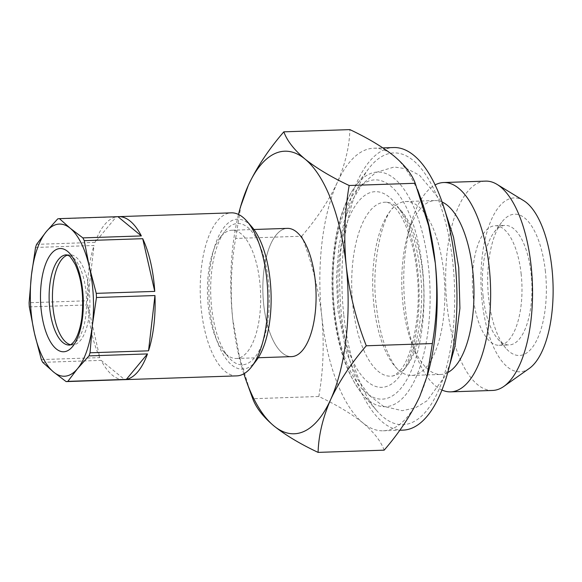 <?xml version="1.0" encoding="UTF-8"?>
<svg xmlns="http://www.w3.org/2000/svg" width="582" height="582" viewBox="0 0 582 582"><rect width="100%" height="100%" fill="white"/><g stroke="black" fill="none" stroke-linecap="round" stroke-linejoin="round"><path stroke-width="0.44" stroke-dasharray="2.91 2.18" d="M373.855 304.772A86.994 36.011 -91.9 0 0 399.412 370.756A86.994 36.011 -91.9 0 0 411.714 375.434A86.994 36.011 -91.9 0 0 443.724 272.194A86.994 36.011 -91.9 0 0 405.865 201.539A86.994 36.011 -91.9 0 0 393.905 207.032A86.994 36.011 -91.9 0 0 373.855 304.772M447.805 372.531A86.994 36.011 88.1 0 1 440.8 374.452A86.994 36.011 88.1 0 1 411.336 342.041A86.994 36.011 88.1 0 1 402.94 303.797A86.994 36.011 88.1 0 1 407.735 234.881A86.994 36.011 88.1 0 1 434.95 200.557A86.994 36.011 88.1 0 1 442.073 202.012M441.978 390.035A104.724 43.344 88.1 0 1 415.235 352.838A104.724 43.344 88.1 0 1 405.137 306.801A104.724 43.344 88.1 0 1 410.899 223.844A104.724 43.344 88.1 0 1 435.081 184.93M492.612 390.449A104.724 43.344 88.1 0 1 447.041 305.39A104.724 43.344 88.1 0 1 485.577 181.118M529.3 368.428A86.994 36.011 88.1 0 1 482.092 301.134A86.994 36.011 88.1 0 1 523.654 200.63M545.414 271.612A70.684 29.26 -91.9 0 0 501.619 222.375A70.684 29.26 -91.9 0 0 488.64 298.079A70.684 29.26 -91.9 0 0 505.845 348.211A70.684 29.26 -91.9 0 0 536.32 341.067A70.684 29.26 -91.9 0 0 545.414 271.612M483.118 296.376A59.808 24.757 88.1 0 1 494.096 232.313A59.808 24.757 88.1 0 1 505.125 225.401A59.808 24.757 88.1 0 1 531.155 273.977A59.808 24.757 88.1 0 1 509.141 344.951A59.808 24.757 88.1 0 1 497.675 338.797A59.808 24.757 88.1 0 1 483.118 296.376M521.196 274.311A59.808 24.757 -91.9 0 0 495.166 225.736A59.808 24.757 -91.9 0 0 473.159 296.711A59.808 24.757 -91.9 0 0 499.189 345.286A59.808 24.757 -91.9 0 0 521.196 274.311M422.736 272.9A87.016 36.019 88.1 0 1 402.722 370.625A87.016 36.019 88.1 0 1 391.737 376.088A87.016 36.019 88.1 0 1 352.845 305.485A87.016 36.019 88.1 0 1 385.895 202.223A87.016 36.019 88.1 0 1 397.215 206.937A87.016 36.019 88.1 0 1 422.736 272.9M250.406 246.477A64.158 26.554 -91.9 0 0 231.905 230.239A64.158 26.554 -91.9 0 0 220.076 237.652A64.158 26.554 -91.9 0 0 208.298 306.372A64.158 26.554 -91.9 0 0 217.726 342.238A64.158 26.554 -91.9 0 0 223.917 351.877A64.158 26.554 -91.9 0 0 236.219 358.483A64.158 26.554 -91.9 0 0 259.827 282.35A64.158 26.554 -91.9 0 0 250.406 246.477M258.008 241.414A70.684 29.26 -91.9 0 0 224.587 231.687A70.684 29.26 -91.9 0 0 221.997 346.908A70.684 29.26 -91.9 0 0 228.821 357.53A70.684 29.26 -91.9 0 0 265.377 333.646A70.684 29.26 -91.9 0 0 258.008 241.414M70.568 344.726A45.127 18.682 -91.9 0 0 72.685 344.944A45.127 18.682 -91.9 0 0 89.119 315.604A45.127 18.682 -91.9 0 0 82.666 266.163A45.127 18.682 -91.9 0 0 69.651 254.734A45.127 18.682 -91.9 0 0 67.556 255.091M236.809 375.877A81.56 33.756 88.1 0 1 213.288 355.224A81.56 33.756 88.1 0 1 201.627 265.872A81.56 33.756 88.1 0 1 231.323 212.845M123.406 379.675A81.56 33.756 88.1 0 1 101.188 360.382L124.628 379.631M42.697 362.346L101.188 360.382M256.364 360.476A75.034 31.057 88.1 0 1 220.891 350.153A75.034 31.057 88.1 0 1 213.063 252.246A75.034 31.057 88.1 0 1 251.868 226.893M427.501 375.019A141.368 58.513 88.1 0 1 419.746 396.473A141.368 58.513 88.1 0 1 383.269 430.796A141.368 58.513 88.1 0 1 362.979 422.947A141.368 58.513 88.1 0 1 321.744 315.975C318.558 288.839 311.872 262.256 301.694 236.219L235.623 238.445C231.061 264.97 230.086 291.815 232.698 318.965L239.362 356.351L250.478 392.574M403.057 430.127A141.368 58.513 88.1 0 1 341.532 315.306A141.368 58.513 88.1 0 1 393.548 147.544M343.715 314.287A135.933 56.265 88.1 0 1 368.661 168.7A135.933 56.265 88.1 0 1 452.891 263.384A135.933 56.265 88.1 0 1 435.409 396.953A135.933 56.265 88.1 0 1 376.801 410.696A135.933 56.265 88.1 0 1 343.715 314.287M291.626 356.613L291.626 356.613A64.158 26.554 88.1 0 1 263.704 304.51A64.151 26.554 88.1 0 1 287.312 228.384A64.151 26.554 88.1 0 1 315.233 280.488A64.151 26.554 88.1 0 1 291.626 356.613A64.151 26.554 88.1 0 1 263.704 304.51A64.151 26.554 88.1 0 1 287.312 228.384A64.151 26.554 88.1 0 1 315.226 280.488A64.151 26.554 88.1 0 1 291.626 356.613A64.151 26.554 88.1 0 1 263.711 304.51A64.158 26.554 88.1 0 1 287.312 228.37M243.858 373.804A141.368 58.513 88.1 0 1 232.698 318.965A141.368 58.513 88.1 0 1 238.496 214.438M241.043 205.024L235.623 238.445M384.156 450.162C380.846 441.156 373.789 432.084 362.979 422.947C351.528 413.809 336.811 404.992 318.82 396.495L252.755 398.721M318.82 396.495C323.366 370.312 324.341 343.467 321.744 315.975A141.368 58.513 88.1 0 1 337.284 182.53C345.191 164.364 349.396 146.729 349.898 129.611M301.694 236.219C316.921 218.57 328.786 200.674 337.284 182.53A141.368 58.513 88.1 0 1 373.76 148.214A141.368 58.513 88.1 0 1 394.05 156.063A141.368 58.513 88.1 0 1 421.644 200.885M29.311 306.881L87.802 304.917L99.828 357.617L41.337 359.581M35.538 247.452L94.029 245.488L87.591 300.763L29.1 302.735M57.72 218.876L116.211 216.911L95.084 242.388L36.593 244.353M99.828 357.617A81.56 33.756 88.1 0 1 87.802 304.917M87.591 300.763A81.56 33.756 88.1 0 1 94.029 245.488M95.084 242.388A81.56 33.756 88.1 0 1 116.211 216.911M72.685 344.944L69.367 345.053A45.127 18.682 -91.9 0 0 85.801 315.713A45.127 18.682 -91.9 0 0 79.341 266.272A45.127 18.682 -91.9 0 0 66.333 254.843L69.651 254.734M334.279 311.385A117.368 48.582 88.1 0 1 355.82 185.673A117.368 48.582 88.1 0 1 428.541 267.429A117.368 48.582 88.1 0 1 413.453 382.76A117.368 48.582 88.1 0 1 362.848 394.625A117.368 48.582 88.1 0 1 334.279 311.385M334.468 310.039A109.678 45.396 88.1 0 1 367.009 181.817A109.678 45.396 88.1 0 1 422.561 268.964A109.678 45.396 88.1 0 1 390.02 397.193A109.678 45.396 88.1 0 1 334.468 310.039M339.211 307.827A97.871 40.514 88.1 0 1 368.246 193.406A97.871 40.514 88.1 0 1 417.818 271.176A97.871 40.514 88.1 0 1 388.783 385.597A97.871 40.514 88.1 0 1 339.211 307.827M411.714 375.434L440.8 374.452M411.336 342.041L415.235 352.838M494.096 232.313L501.619 222.375M495.166 225.736L505.125 225.401M402.722 370.625C414.246 361.88 425.871 313.436 420.233 271.692C417.672 249.685 412.98 232.167 406.178 219.13C402.599 212.699 399.608 208.64 397.215 206.937M444.779 210.298L439.163 198.738L419.564 175.298L407.524 168.976L394.21 166.998L375.761 172.505L362.135 184.45L351.732 201.168L343.998 222.026L338.913 246.201L336.418 277.716L337.873 310.097L346.283 352.139L357.603 379.217L369.068 395.243L383.422 406.316L402.213 410.681L415.359 407.887L426.948 400.853L445.004 376.219L449.951 364.077M393.905 207.032C382.861 214.7 370.472 264.614 376.372 305.979C378.053 321.264 380.977 334.715 385.146 346.341C390.493 359.792 395.243 367.933 399.412 370.756M220.076 237.652L224.587 231.687M383.269 430.796L399.783 430.236M376.801 410.696L362.848 394.625C347.439 375.703 337.676 347.781 333.551 310.861C328.241 262.307 336.767 210.306 355.82 185.673L368.661 168.7M391.737 376.088C393.287 376.263 395.724 374.75 399.034 371.549C411.059 361.153 422.27 314.622 416.894 271.998C413.7 239.682 402.489 213.841 393.512 206.29C389.969 203.3 387.43 201.947 385.895 202.223M236.219 358.483L258.255 357.741M231.905 230.239L253.941 229.497M373.76 148.214L382.927 147.901M223.917 351.877L228.821 357.53M499.189 345.286L509.141 344.951M497.675 338.797L505.845 348.211M407.735 234.881L410.899 223.844M405.865 201.539L434.95 200.557"/><path stroke-width="0.87" d="M442.073 202.012A86.994 36.011 88.1 0 1 472.81 271.219A86.994 36.011 88.1 0 1 447.805 372.531M435.081 184.93A104.724 43.344 88.1 0 1 443.666 182.53A104.724 43.344 88.1 0 1 489.244 267.589A104.724 43.344 88.1 0 1 450.708 391.861A104.724 43.344 88.1 0 1 441.978 390.035M443.666 182.53L485.577 181.118A104.724 43.344 88.1 0 1 497.072 184.407A104.724 43.344 88.1 0 1 531.148 266.178A104.724 43.344 88.1 0 1 503.867 386.397A104.724 43.344 88.1 0 1 492.612 390.449L450.708 391.861M497.072 184.407L523.654 200.63A86.994 36.011 88.1 0 1 551.962 268.557A86.994 36.011 88.1 0 1 529.3 368.428L503.867 386.397M67.556 255.091A45.127 18.682 -91.9 0 0 52.947 286.49A45.127 18.682 -91.9 0 0 59.677 333.515A45.127 18.682 -91.9 0 0 70.568 344.726M82.87 237.893L141.361 235.928L117.92 216.671L59.429 218.643A81.56 33.756 -91.9 0 0 57.72 218.876L46.284 231.643L36.593 244.353A81.56 33.756 -91.9 0 0 35.538 247.452L31.443 275.126L29.1 302.735A81.56 33.756 -91.9 0 0 29.311 306.881L34.454 333.26L41.337 359.581A81.56 33.756 -91.9 0 0 42.013 360.986A81.56 33.756 -91.9 0 0 42.697 362.346L53.544 372L66.137 381.603A81.56 33.756 -91.9 0 0 67.847 381.363L126.338 379.391L147.464 353.921L88.973 355.886A81.56 33.756 -91.9 0 0 90.035 352.787L148.526 350.822L154.958 295.54L96.466 297.511A81.56 33.756 -91.9 0 0 96.256 293.357L154.747 291.393L142.721 238.693L84.23 240.657A81.56 33.756 -91.9 0 0 83.561 239.253A81.56 33.756 -91.9 0 0 82.87 237.893L70.276 228.297A76.126 31.508 88.1 0 1 81.305 243.341A76.126 31.508 88.1 0 1 89.373 267.036L84.23 240.657M117.92 216.671A81.56 33.756 88.1 0 1 118.532 216.642L231.323 212.845A81.56 33.756 88.1 0 1 246.964 221.247A81.56 33.756 88.1 0 1 254.836 233.498A81.56 33.756 88.1 0 1 251.846 366.442A81.56 33.756 88.1 0 1 236.809 375.877L124.017 379.668A81.56 33.756 88.1 0 1 123.406 379.675M142.721 238.693A81.56 33.756 88.1 0 1 154.747 291.393M154.958 295.54A81.56 33.756 88.1 0 1 148.526 350.822M147.464 353.921A81.56 33.756 88.1 0 1 126.338 379.391M124.017 379.668A81.56 33.756 88.1 0 0 124.628 379.631L66.137 381.603M246.964 221.247L251.868 226.893A75.034 31.057 88.1 0 1 259.114 238.169A75.034 31.057 88.1 0 1 256.364 360.476L251.846 366.442M382.927 147.901L393.548 147.544A141.368 58.513 88.1 0 1 455.073 262.366A141.368 58.513 88.1 0 1 403.057 430.127L399.783 430.236M238.496 214.438A141.368 58.513 88.1 0 1 240.482 206.981A141.368 58.513 88.1 0 1 248.238 185.527A141.368 58.513 88.1 0 1 305.012 159.053A141.368 58.513 88.1 0 1 346.239 266.025A141.368 58.513 88.1 0 1 330.7 399.47C339.226 381.283 351.092 363.386 366.289 345.781C356.199 320.085 349.52 293.503 346.239 266.025C343.627 238.875 344.602 212.03 349.164 185.505C331.136 176.986 316.419 168.176 305.012 159.053C294.179 149.894 287.122 140.822 283.827 131.838L349.898 129.611C367.919 138.123 382.643 146.94 394.05 156.063C404.883 165.223 411.94 174.294 415.235 183.279L428.687 225.911L435.285 263.035A141.368 58.513 88.1 0 1 427.501 375.019L419.746 396.473C411.219 414.66 399.354 432.557 384.156 450.162L318.085 452.389C318.601 435.234 322.806 417.592 330.7 399.47A141.368 58.513 88.1 0 1 273.933 425.937A141.368 58.513 88.1 0 1 246.339 381.115A141.368 58.513 88.1 0 1 243.858 373.804M253.941 229.497L287.312 228.37A64.158 26.554 88.1 0 1 315.233 280.488A64.158 26.554 88.1 0 1 291.626 356.62L258.255 357.741M246.339 381.115L252.755 398.721C256.058 407.727 263.122 416.799 273.933 425.937C285.376 435.081 300.094 443.891 318.085 452.389M283.827 131.838C268.6 149.487 256.735 167.383 248.238 185.527L240.482 206.981M415.235 183.279L349.164 185.505M417.505 189.426L421.644 200.885A141.368 58.513 88.1 0 1 435.285 263.035C437.882 290.527 436.907 317.372 432.361 343.555L366.289 345.781M432.361 343.555L426.941 376.976M96.256 293.357L89.373 267.036A76.126 31.508 88.1 0 1 92.378 325.178L96.466 297.511M90.035 352.787L92.378 325.178A76.126 31.508 88.1 0 1 77.537 368.653L88.973 355.886M67.847 381.363L77.537 368.653A76.126 31.508 88.1 0 1 53.544 372A76.126 31.508 88.1 0 1 34.454 333.26A76.126 31.508 88.1 0 1 31.443 275.126A76.126 31.508 88.1 0 1 46.284 231.643A76.126 31.508 88.1 0 1 70.276 228.297L59.429 218.643M118.532 216.642A81.56 33.756 88.1 0 1 141.361 235.928M75.071 261.602A51.653 21.381 88.1 0 1 78.839 334.497A51.653 21.381 88.1 0 1 48.757 338.695A51.653 21.381 88.1 0 1 44.989 265.799A51.653 21.381 88.1 0 1 75.071 261.602M56.352 333.632A45.127 18.682 -91.9 0 0 69.367 345.053C70.036 345.301 71.353 344.428 73.303 342.427C75.354 340.288 79.589 333.195 81.778 318.274C84.07 297.162 81.858 279.164 75.151 264.286C71.404 258.095 69.28 255.258 68.771 255.767L66.333 254.843A45.127 18.682 -91.9 0 0 49.899 284.191A45.127 18.682 -91.9 0 0 56.352 333.632M449.951 364.077L454.869 346.734L459.918 308.329L458.732 267.582L453.502 237.107L444.779 210.298"/></g></svg>
